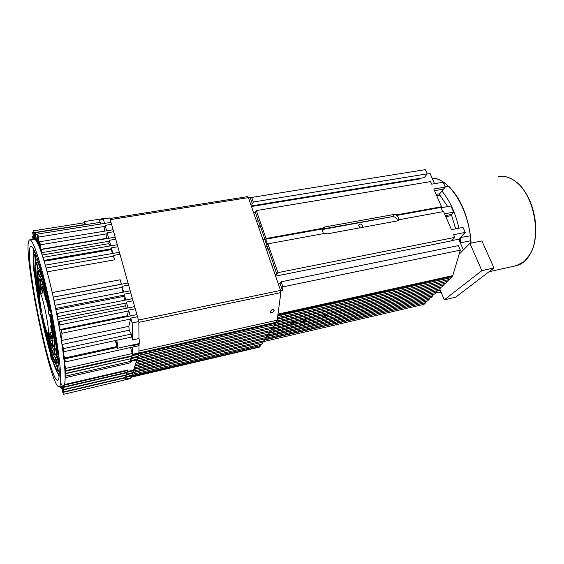 <?xml version="1.0" encoding="UTF-8"?>
<svg xmlns="http://www.w3.org/2000/svg" width="564" height="564" viewBox="0 0 564 564"><rect width="100%" height="100%" fill="white"/><g stroke="black" fill="none" stroke-linecap="round" stroke-linejoin="round"><path stroke-width="0.85" d="M516.356 265.672L524.111 261.59L529.779 254.576C541.99 235.392 533.629 193.734 515.052 181.206C509.433 177.131 503.906 175.594 498.47 176.595M512.789 266.441L516.892 265.418M470.672 240.06L470.947 240.701L461.07 242.703L459.364 238.783L460.541 237.557L470.228 235.787M441.915 191.076C449.762 200.453 455.43 212.825 458.934 228.201C455.43 212.825 449.762 200.453 441.915 191.076M461.07 242.703L460.541 237.557M441.252 292.568L435.838 292.871L441.252 292.568M443.931 184.026L445.828 183.709C441.182 180.127 436.614 178.266 432.102 178.125M471.102 243.147L470.947 240.701M470.432 235.576C467.239 213.996 459.956 197.492 448.577 186.085L445.095 186.677M434.527 183.688L430.099 173.529L427.103 174.015M436.74 195.786L439.814 195.243L439.687 193.755L445.264 187.051L443.142 182.242L431.693 184.16L430.586 181.601L256.31 210.591L266.046 238.523L322.784 228.251L324.793 226.975L322.573 229.499L393.475 216.421L323.595 228.843M248.491 197.95L425.383 169.637L427.223 173.86L253.321 202.004L252.411 203.964L250.677 204.246M251.466 206.53L420.328 178.851L420.822 178.21M439.553 194.65L447.696 206.572M451.426 214.764L455.67 228.836M272.278 328.072L290.122 324.032C292.11 322.664 293.59 322.284 294.563 322.883L302.276 321.276C304.257 319.929 305.723 319.548 306.675 320.133L322.77 316.637C324.737 315.304 326.182 314.923 327.099 315.487L440.195 290.051M294.478 323.045L294.359 322.7C292.85 323.849 291.391 324.3 289.981 324.06M306.583 320.303L306.463 319.957C304.934 321.106 303.488 321.558 302.114 321.311M326.986 315.685L326.866 315.339C325.315 316.489 323.884 316.94 322.587 316.679M398.417 220.284L398.819 219.77L443.579 211.542L451.454 229.661L463.016 227.412L465.222 232.417L458.715 239.214L463.389 249.944M392.875 216.273L394.299 214.426L396.795 214.849L396.266 215.533L440.921 207.432L441.506 206.755L433.801 189.011L445.264 187.051M396.266 215.533C398.226 216.759 398.952 218.289 398.445 220.129L398.339 220.355M442.768 211.69L440.921 207.432M396.795 214.849L441.506 206.755M263.071 341.699L424.022 304.334L425.749 302.656L264.495 339.979M264.791 339.542L425.749 302.656M426.906 301.098L425.623 302.346M265.306 338.386L427.498 300.964L429.253 299.251L266.751 336.637M267.054 336.2L429.253 299.251M430.438 297.665L429.126 298.941M267.583 335.016L431.03 297.531L432.821 295.79L269.056 333.232M269.359 332.788L432.821 295.79M434.033 294.175L432.694 295.48M269.909 331.576L434.625 294.041L436.451 292.272L271.411 329.757M271.714 329.313L436.451 292.272M440.294 290.277L437.368 290.939L436.324 291.955M273.808 326.218L440.153 288.683L439.779 289.043L444.284 299.837L481.875 270.635L493.965 267.971L481.917 240.941L469.89 243.394L459.124 254.244M274.111 325.766L440.153 288.683M441.422 286.998L440.019 288.366M274.696 324.49L442.021 286.864L443.917 285.024L276.247 322.608M276.557 322.15L443.917 285.024M445.215 283.311L443.776 284.707M277.058 320.867L445.821 283.177L447.745 281.309L277.305 319.238M277.354 318.843L447.745 281.309M449.085 279.554L447.612 280.985M277.523 317.602L449.691 279.42L451.658 277.516L277.742 315.939M277.798 315.537L451.658 277.516M278.299 283.861L280.075 283.502L282.444 290.298L282.895 286.857L460.344 250.141L452.751 275.655L451.517 277.192M282.444 290.298L280.653 290.664M451.792 240.602L458.715 239.214M282.895 286.857L281.133 281.803L458.377 245.615L460.344 250.141M280.075 283.502L281.133 281.803M275.62 276.141L451.588 240.814L454.81 237.402L277.939 272.645L276.903 274.372L275.133 274.731M394.299 214.426L324.793 226.975M445.807 216.661L451.503 215.596L451.581 214.433L453.625 212.142L450.925 205.987L441.076 207.778M398.819 219.77L397 220.989L327.374 233.827L324.716 233.397L267.9 243.845L277.939 272.645M465.222 232.417L453.639 234.709L454.81 237.402M272.102 266.004L273.871 265.658L273.73 264.657L267.632 247.124L267.237 246.588L265.475 246.912M266.046 238.523L265.686 239.221L267.533 244.529L267.9 243.845M323.539 233.616L321.952 229.872L322.784 228.251M265.686 239.221L322.347 228.942M253.645 212.811L255.393 212.522L256.31 210.591M251.262 205.952L424.29 177.639L427.223 173.86M251.685 197.315L253.321 202.004M434.527 190.681L443.53 189.13L434.527 190.681M263 239.778L264.763 239.46L264.615 238.466L258.657 221.342L258.284 220.834L256.535 221.13M444.573 213.819L453.625 212.142M255.393 212.522L258.284 220.834M264.763 239.46L267.237 246.588M273.871 265.658L276.903 274.372M250.226 197.675L252.411 203.964M359.867 227.835L358.528 225.121C360.77 223.295 362.222 223.922 362.892 227.003L362.758 227.299M322.573 229.499L321.959 229.858M397.394 220.891C397.218 218.501 395.857 217.091 393.305 216.647M444.284 299.837L455.641 297.2L493.965 267.971M481.875 270.635L469.89 243.394M268.245 334.036L267.301 335.439L134.902 365.824M267.301 335.439L134.789 366.156M267.385 335.7L266.222 337.42L134.246 367.827M265.905 337.498L264.981 338.865L133.809 369.159M264.981 338.865L133.696 369.49M265.066 339.126L263.924 340.818L133.16 371.126M263.614 340.889L262.711 342.228L132.737 372.43M262.711 342.228L132.653 372.748M262.796 342.489L261.675 344.146L132.103 374.362M261.365 344.216L260.476 345.528L131.828 375.603M260.476 345.528L131.786 375.906M260.561 345.788L259.327 347.163M247.603 196.653L109.938 218.508L247.603 196.653L248.379 197.626L280.576 290.432L280.858 292.589L277.178 320.19L275.881 323.158L138.977 353.868M272.243 309.439L274.139 310.334C272.99 312.858 271.587 313.38 269.909 311.892L272.243 309.439M275.549 323.228L274.534 324.73L138.321 355.376M274.534 324.73L138.215 355.715M274.626 325.005L273.392 326.831L137.63 357.498M273.068 326.901L272.074 328.368L137.158 358.937M272.074 328.368L137.087 359.261M272.165 328.643L270.953 330.433L136.474 361.016M270.635 330.504L269.662 331.942L136.016 362.419M269.662 331.942L135.91 362.744M269.754 332.203L268.563 333.958L135.346 364.457M84.304 221.603L105.038 218.324L105.454 218.628M100.159 222.343L99.525 220.355L103.325 218.959L109.776 217.937L138.836 321.565L139.012 338.534L132.462 339.951L131.257 334.071L129.248 330.222L128.796 326.344L130.82 318.103L132.166 322.961L132.462 339.951M115.303 340.593L117.439 348.305L139.068 343.568C139.534 343.074 139.519 341.396 139.012 338.534M139.068 343.568L138.864 354.213M138.695 354.255L137.926 357.097L65.741 373.396L64.916 370.569L65.079 373.819L130.446 358.789M137.743 357.139L136.996 359.938L65.417 376.181L65.128 375.497L65.142 377.69L130.03 362.92L130.213 361.475M136.819 359.973L133.435 370.795L64.197 386.841L63.492 385.67C65.17 385.015 65.565 378.761 64.656 366.91C63.076 347.029 57.049 312.195 50.21 283.967C43.365 255.675 36.822 238.163 34.051 239.15L29.92 239.82M133.259 370.837L132.575 373.403L63.901 389.393L62.914 385.804M132.406 373.446L131.736 375.962L63.612 391.902L62.075 386.002M131.567 376.005L130.911 378.486L63.33 394.363L61.25 386.192M60.44 386.375L60.503 387.369L60.165 386.439M33.029 239.319L32.55 236.295L33.375 239.263M33.459 239.637L33.953 239.185L32.578 232.46L34.298 239.122L34.855 239.03M34.298 239.122L34.912 239.34L33.586 230.803L35.729 239.03L35.158 232.728L36.921 241.921L37.612 241.808M100.914 223.908L100.343 222.308L35.158 232.728M36.921 241.921L37.591 243.176L37.788 234.046L38.458 237.106L38.31 244.691L39.579 244.48M104.34 231.12L105.101 225.374L106.617 230.831L113.096 229.767M38.31 244.691L39.508 247.547L39.677 241.73L40.347 244.811L40.234 249.436L106.406 238.339L107.167 232.812L108.69 238.304L115.183 237.218M40.234 249.436L41.454 252.827L41.581 249.471L42.18 255.006L108.831 243.655L109.247 240.306L110.777 245.833L117.284 244.72M109.761 245.911L108.831 243.655M42.18 255.006L43.407 258.834L43.491 257.269L44.14 261.252L111.193 249.633L111.334 247.843L112.878 253.412L119.406 252.27M112.532 253.377L111.193 249.633M44.14 261.252L46.1 268.055L113.477 256.169L113.442 255.436L114.654 259.814L113.477 256.169M46.1 268.055L47.136 271.848L114.654 259.814M53.312 297.108L128.021 283.001M121.239 284.164L120.188 279.779L121.429 284.256M123.008 292.089L121.972 287.351L53.954 300.386L52.219 292.554L120.188 279.779M53.954 300.386L55.885 309.678L123.89 296.354L124.193 294.197L125.8 299.999L132.42 298.687M124.63 300.09L123.89 296.354M55.885 309.678L57.077 315.699L57.274 313.415L57.993 316.63L57.782 319.407L125.687 305.787L126.385 302.107L128.007 307.951L134.641 306.612M126.11 308.191L125.687 305.787M57.782 319.407L58.938 325.745L59.305 321.67L60.024 324.899L59.629 329.651L127.337 315.748L128.592 310.08L130.228 315.967L136.883 314.592M127.436 316.39L127.337 315.748M59.629 329.651L60.743 336.363L61.342 329.982L62.068 333.232L61.398 340.522L128.796 326.344M61.398 340.522L61.998 344.498L129.248 330.222M61.998 344.498L63.57 348.573L64.099 351.64L63.203 349.884C63.013 351.534 63.478 354.241 64.599 357.999L65.445 361.891L63.718 357.498L64.19 361.848L65.276 361.609M117.523 348.305C118.08 347.255 117.798 344.576 116.677 340.282L131.743 337.032M116.677 340.282L64.099 351.64M132.554 347.093L132.526 354.876L130.622 347.516M64.19 361.848L66.066 370.562L64.444 364.464L64.775 368.426L65.375 368.292M132.265 355.694L131.631 357.766L131.236 355.926M64.775 368.426L65.741 373.396M127.859 369.942L64.352 384.592L64.021 385.233L127.231 370.633L127.859 369.942L127.372 371.493L133.506 370.076M127.14 372.254L126.569 374.108L126.23 372.466M63.239 385.727L63.901 389.393M126.336 374.856L125.772 376.674L125.441 375.06M62.385 385.924L63.612 391.902M61.765 384.704L60.933 383.513M125.539 377.415L124.989 379.198L124.665 377.619M61.561 386.121L63.33 394.363M115.832 340.839C115.86 342.799 116.205 344.251 116.868 345.196L115.832 340.839M84.276 224.881L84.29 221.61L85.636 224.662M103.325 218.959L104.559 223.4L111.016 222.364M104.559 223.4L37.795 234.046M111.566 224.331L105.101 225.374M106.617 230.831L39.684 241.73M113.646 231.741L107.167 232.812M108.69 238.304L41.581 249.471M115.74 239.207L109.247 240.306M110.777 245.833L43.498 257.269M117.848 246.722L111.334 247.843M112.878 253.412L45.423 265.122M119.97 254.286L113.442 255.436M121.972 287.351L122.007 286.336L123.608 292.096L130.213 290.82M128.606 285.074L122.007 286.336M123.608 292.096L55.272 305.223M130.799 292.906L124.193 294.197M125.8 299.999L57.281 313.415M133.012 300.795L126.385 302.107M128.007 307.951L59.305 321.67M135.24 308.734L128.592 310.08M130.228 315.967L61.349 329.982M137.482 316.728L130.82 318.103M132.554 344.999L132.568 345.69L139.075 344.259M132.568 345.69L132.519 345.013M65.445 361.891L139.089 345.64M132.526 354.876L138.963 353.431M131.631 357.766L138.011 356.328M131.377 358.577L130.749 360.607L137.08 359.176M130.749 360.607L130.432 359.056M65.079 373.819L65.417 376.181M130.495 361.411L130.03 362.92M127.372 371.493L127.231 370.633M64.021 385.233L64.197 386.841M126.569 374.108L132.653 372.691M125.772 376.674L131.807 375.264M124.989 379.198L130.975 377.795M132.166 322.961L138.836 321.565M132.716 354.248L139.167 352.803M33.699 253.821L33.833 249.655M58.804 365.317L58.931 365.951M57.986 356.088L57.239 357.125M57.183 357.139L57.937 360.946M56.139 348.185L55.561 348.975L56.153 351.978M54.222 340.508L54.299 342.616M58.839 375.617L57.366 372.325M40.7 284.249L40.728 284.841M42.448 282.895L43.033 284.482M53.298 348.933L53.799 350.223M38.902 275.176L38.937 277.037M40.587 273.505L41.109 276.12L41.856 276.649M39.741 270.276L40.079 270.946M54.637 356.751L55.512 358.873M37.175 266.49L37.175 269.289M38.796 264.495L39.48 267.935L37.873 268.224L36.709 262.331C37.527 262.098 38.712 263.896 40.263 267.724M55.998 364.541L57.19 367.305M35.497 258.009L35.426 261.555M59.192 371.077L58.374 371.486L57.486 365.606C58.078 365.401 58.444 364.125 58.585 361.785M58.092 357.019C58.127 360.939 57.761 363.04 56.999 363.315L55.751 357.449C56.738 357.047 56.971 353.395 56.449 346.515L57.02 348.404M55.928 344.794C56.421 351.316 56.203 354.77 55.265 355.158L54.038 349.299C54.842 348.968 55.032 346 54.609 340.416L55.928 344.794M54.095 338.71C54.489 343.927 54.306 346.698 53.559 347.008L52.353 341.149C52.96 340.86 53.108 338.604 52.79 334.389L54.095 338.71M46.319 299.653L45.557 299.801L45.12 295.268L48.913 310.933L48.264 310.99L48.969 314.536L49.625 314.5L52.057 330.243L50.711 325.781L50.943 328.248L52.283 332.711C52.565 336.496 52.431 338.548 51.895 338.851L50.675 332.718L47.947 333.31C50.556 333.669 42.103 291.609 39.952 293.534C39.466 293.795 39.409 295.846 39.797 299.674C40.897 311.427 46.452 334.487 47.947 333.31L48.49 335.333L48.285 333.239M50.344 332.816L51.521 338.781C50.88 338.259 50.027 336.37 48.955 333.098M41.017 293.336C40.735 289.762 40.812 287.661 41.257 287.034L42.448 293.068M44.352 292.765L40.002 293.527M42.808 293.054L41.588 286.907C42.229 287.132 43.16 289.106 44.373 292.836L45.557 299.801M34.411 250.776L34.855 251.77M33.769 267.005L32.994 267.146L34.122 270.882C33.064 260.237 33.128 253.976 34.319 252.094L33.805 249.507M32.994 267.146L34.383 273.343C35.652 284.594 37.689 297.383 40.481 311.709L39.966 311.758L40.608 314.98L41.123 314.952C44.02 329.263 47.045 341.953 50.203 353.022L51.275 359.219L50.915 355.44C54.038 365.881 56.541 371.923 58.43 373.565L59.072 376.801M59.22 373.777L58.825 373.777L59.171 375.497M53.143 346.916C52.17 346.148 50.859 343.095 49.209 337.758L48.828 333.782C50.147 338.012 51.197 340.437 51.98 341.072L53.143 346.916M39.981 293.527L39.656 290.834L40.446 293.442M39.402 288.359C38.916 282.924 38.986 279.758 39.635 278.87L40.798 284.735C40.284 285.462 40.213 287.985 40.594 292.293L39.402 288.359L40.354 288.19M39.959 278.715C40.812 278.82 42.088 281.492 43.78 286.731L44.211 291.13C42.857 286.97 41.835 284.799 41.13 284.601L39.959 278.715M44.528 289.163L49.794 310.849L49.16 310.905L44.951 293.555L44.528 289.163M50.506 314.451L53.876 336.25L52.565 331.921L49.872 314.486L50.506 314.451M54.75 355.045C53.51 354.058 51.839 350.117 49.738 343.229L49.357 339.302C51.134 345.076 52.544 348.383 53.594 349.201L54.75 355.045M47.616 333.169L49.019 340.804L46.269 330.384M39.572 296.861L38.028 285.426L39.198 289.304L39.748 293.773M37.774 282.959C37.111 275.937 37.196 271.855 38.014 270.713L39.177 276.579C38.486 277.53 38.401 280.95 38.944 286.836L37.774 282.959L38.648 282.797M38.331 270.523C39.388 270.466 41.003 273.801 43.181 280.541L43.611 284.996C41.785 279.335 40.411 276.48 39.501 276.409L38.331 270.523M50.563 310.778L50.048 310.827L44.366 287.428L43.936 282.973L47.39 295.896M53.869 328.318L55.709 342.327L54.391 337.949L50.76 314.437L51.282 314.409M56.365 363.167C54.849 361.919 52.812 357.075 50.259 348.63L49.886 344.752C52.114 352.084 53.89 356.272 55.209 357.329L56.365 363.167M45.402 327.726L49.167 342.327L49.54 346.204C46.953 337.124 44.457 326.697 42.067 314.902L42.265 314.895M41.616 311.603L41.412 311.624C39.12 299.822 37.457 289.311 36.413 280.089L37.569 283.918L39.79 299.653M36.159 277.622C35.328 269.014 35.405 263.994 36.392 262.556L37.562 268.422C36.688 269.641 36.611 273.984 37.316 281.45L36.159 277.622L36.991 277.474M42.85 277.128L43.012 278.785C40.693 271.622 38.986 268.104 37.873 268.224M44.711 284.46L43.682 280.343M56.562 345.154L55.78 339.902M57.979 371.281C56.174 369.737 53.77 363.956 50.774 353.959L50.4 350.131C53.079 359.014 55.223 364.118 56.816 365.451L57.979 371.281M50.062 351.534C47.023 340.903 44.112 328.706 41.327 314.945L41.856 314.916C44.359 327.261 46.974 338.196 49.688 347.706L50.062 351.534M40.686 311.688C37.999 297.912 36.047 285.624 34.827 274.816L35.969 278.602C37.055 288.267 38.803 299.28 41.207 311.645L40.686 311.688L41.2 311.589M34.566 272.349C33.558 262.154 33.629 256.169 34.778 254.392L35.941 260.258C34.905 261.788 34.827 267.082 35.708 276.134L34.566 272.349L35.37 272.208M38.888 263.127C37.788 260.864 36.914 259.835 36.272 260.025L35.081 254.138L35.87 254.286M63.323 385.713L63.774 385.607M58.684 362.906C59.601 373.869 59.319 379.65 57.845 380.256C49.9 383.971 22.574 247.927 30.935 246.313C33.868 246.637 38.683 260.286 45.388 287.252C51.564 312.957 57.105 344.66 58.684 362.906M60.179 367.911C61.152 379.762 60.841 386.016 59.234 386.657C50.464 390.492 20.607 241.864 29.737 239.855C32.374 238.882 38.796 256.451 45.606 284.813C52.403 313.112 58.487 348.016 60.179 367.911M40.686 269.183L41.2 273.582M41.454 275.584L41.553 276.332M53.961 340.811L54.285 342.122M55.984 348.594L56.181 349.32M40.467 311.659L39.966 311.758M52.022 359.056L51.275 359.219M52.191 332.407L50.675 332.718M51.486 325.625L50.711 325.781M48.899 310.863L48.264 310.99M52.353 341.149L53.94 340.818M54.017 349.306L55.561 348.975M56.752 363.336L57.112 363.258M58.374 371.486L58.952 371.352M50.118 337.568L49.209 337.758M42.73 284.312L41.13 284.601M49.78 310.785L49.16 310.905M45.726 293.414L44.951 293.555M53.354 331.766L52.565 331.921M50.577 343.053L49.738 343.229M41.109 276.12L39.501 276.409M50.556 310.729L50.048 310.827M45.169 287.28L44.366 287.428M55.201 337.78L54.391 337.949M51.056 348.453L50.259 348.63M51.543 353.79L50.774 353.959M516.109 265.729L516.483 265.644C521.862 264.304 526.339 260.603 529.92 254.533C542.124 235.35 533.77 193.72 515.193 181.192C509.68 177.181 504.237 175.63 498.879 176.525M523.307 189.497C534.03 203.371 538.705 227.63 533.918 244.515M459.195 238.706L459.195 240.313M470.877 243.197C469.685 210.083 449.445 177.73 432.123 178.175M277.89 314.839L452.342 276.388M277.989 314.113L452.751 275.655M260.476 226.559L258.531 226.897M268.556 249.789L266.603 250.155M439.687 193.755L436.127 194.376M259.926 224.994L257.988 225.332M258.418 220.905L256.564 221.222M451.581 214.433L445.341 215.596M268.147 248.604L266.194 248.971M267.35 246.644L265.503 246.983M259.941 346.705L131.285 376.844M248.379 197.626L110.248 219.629M280.576 290.432L138.413 320.063M280.858 292.589L138.843 322.347M277.178 320.19L139.146 350.97M276.55 322.164L139.125 352.937M60.468 386.551L61.293 386.361M32.853 237.113L33.424 237.021M32.874 233.277L33.847 233.122M35.68 234.582L37.746 234.25M38.458 237.106L105.13 226.305M40.347 244.811L107.188 233.743M42.251 252.566L109.268 241.23M44.175 260.378L111.355 248.766M55.977 308.423L124.2 295.092M57.993 316.63L126.392 303.002M60.024 324.899L128.599 310.961M62.068 333.232L130.82 318.984M63.57 348.573L131.257 334.071M65.784 368.391L132.272 353.529M65.459 371.246L131.377 356.434M63.633 387.376L126.329 372.839M63.344 389.907L125.532 375.42M63.062 392.396L124.757 377.958M34.355 234.123L35.236 233.982M34.101 232.636L84.24 224.627M64.599 357.999L116.741 346.599M64.923 358.852L117.136 347.41M398.445 220.129L398.142 220.51M259.377 347.149L131.172 377.21M274.139 310.334L273.73 309.65M60.503 387.369L61.476 387.144M33.593 230.803L83.994 222.801M32.557 236.295L33.227 236.189M32.578 232.46L33.706 232.276M53.27 297.087L121.295 284.157M66.066 370.562L138.871 354.213M59.234 386.657L63.492 385.67M55.624 348.961L54.038 349.299M57.345 357.104L55.751 357.449M58.882 365.296L57.486 365.606M37.809 259.757L36.399 259.997M516.483 265.644L489.002 271.756"/></g></svg>
